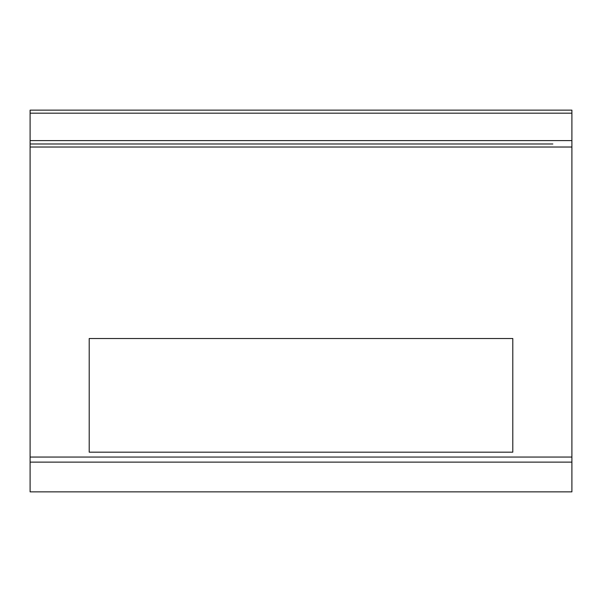 <?xml version="1.0" encoding="UTF-8"?>
<svg xmlns="http://www.w3.org/2000/svg" width="602" height="602" viewBox="0 0 602 602"><rect width="100%" height="100%" fill="white"/><g stroke="black" fill="none" stroke-linecap="round" stroke-linejoin="round"><path stroke-width="0.9" d="M89.209 338.52L89.209 452.177L512.791 452.177L512.791 338.52L89.209 338.52M571.9 110.143L30.1 110.143L30.1 491.857L571.9 491.857L571.9 110.143L30.1 110.143L571.9 110.143M30.1 143.983L535.396 143.983M571.9 462.133L30.1 462.133M571.9 113.176L30.1 113.176M571.9 140.597L30.1 140.597M571.9 147.023L30.1 147.023M571.9 457.053L30.1 457.053M45.459 143.983L70.291 143.983L45.459 143.983M552.839 143.983L531.701 143.983"/></g></svg>
